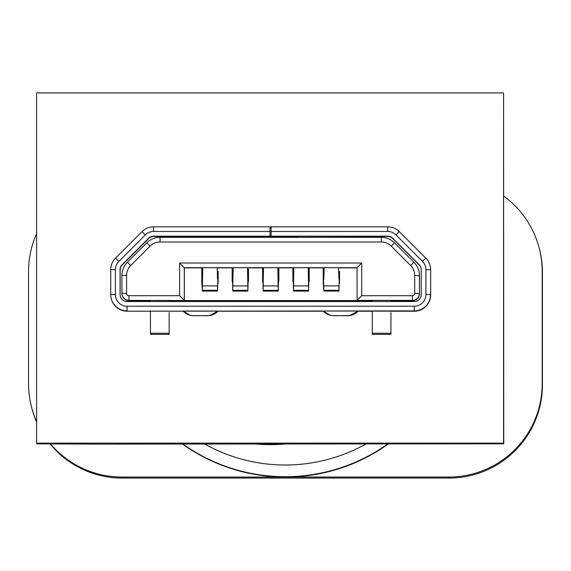 <?xml version="1.0" encoding="UTF-8"?>
<svg xmlns="http://www.w3.org/2000/svg" width="571" height="571" viewBox="0 0 571 571"><rect width="100%" height="100%" fill="white"/><g stroke="black" fill="none" stroke-linecap="round" stroke-linejoin="round"><path stroke-width="0.86" d="M323.935 272.51L323.343 272.51L323.771 290.304L323.222 282.916M339.424 272.51L338.974 290.304L339.424 272.51L338.803 272.51M201.934 283.544L201.927 272.51L202.37 290.304L201.813 282.916M218.015 272.51L217.572 290.304L218.015 272.51L217.401 272.51M232.768 290.325L232.24 270.361L232.768 290.325M247.686 270.361L248.421 270.361L247.878 290.325L248.506 269.162L247.664 269.162M263.331 269.162L262.517 269.455A23.318 0.6 -90.4 0 1 262.603 270.361L263.124 290.325L262.517 269.483M292.873 267.885L278.884 267.885L278.205 291.096L277.863 267.72L263.474 267.72L263.174 285.928L263.474 267.72M278.234 290.325L278.234 279.298L278.776 270.361L278.776 281.389M293.473 290.325L292.944 270.361L293.473 290.325M323.222 267.885L309.232 267.885L308.583 290.325L309.211 269.162L308.369 269.162M217.544 279.269L217.166 267.699L202.748 267.699L202.42 285.9L202.748 267.699M217.58 290.304L217.508 285.9L202.42 285.9L202.362 290.304M202.391 279.269L202.405 278.541M293.501 279.298L293.494 291.096L308.554 291.096L308.554 279.298M293.494 291.096L293.494 290.325L308.547 290.325L308.554 291.096M338.946 279.269L338.574 267.699L324.157 267.699L323.793 279.269M338.981 290.304L338.91 285.9L323.828 285.9L323.764 290.304M278.205 279.298L278.191 285.928L263.16 285.928L263.145 291.096L278.205 291.096M263.145 290.325L263.145 291.096M263.145 279.298L263.152 278.562M247.85 279.298L247.857 291.096L247.864 290.325L232.782 290.325L232.797 291.096L232.797 279.298M339.552 271.375L338.781 271.375M323.957 271.375L323.207 271.375M323.2 271.346L323.357 272.51M339.552 282.909L339.402 272.51M218.151 271.375L217.38 271.375M202.555 271.375L201.806 271.375M201.791 271.346L201.948 272.51L202.534 272.51M218.151 282.909L217.994 272.51M218.043 283.544L218.136 282.916M218.151 282.802L218.151 271.446M232.961 270.361L232.247 270.361A23.318 0.6 -90.4 0 0 232.161 269.455L232.169 267.813L233.004 267.813M232.169 280.839L232.233 281.389M232.161 269.483L232.161 280.811M248.442 281.389L248.506 269.162M248.506 280.811L248.506 269.483M278.855 280.811L278.855 269.483M278.884 267.885L278.762 270.361L278.034 270.361M292.866 269.483L292.93 281.389M293.665 270.361L292.952 270.361A23.318 0.6 -90.4 0 0 292.866 269.455L292.873 267.813L293.708 267.813M309.211 280.811L309.211 269.483M323.207 271.446L323.207 282.802M339.445 283.544L339.538 282.916M339.552 282.802L339.552 271.446M201.806 271.446L201.806 282.802M217.508 278.541L217.166 267.699M308.212 267.72L293.829 267.72L293.523 285.928L308.533 285.928L308.212 267.72L308.526 278.562M293.523 278.562L293.829 267.72M338.917 278.541L338.574 267.699M323.828 278.541L324.157 267.699M278.177 278.562L277.863 267.72M247.507 267.72L233.125 267.72L232.818 285.928L247.828 285.928L247.507 267.72L247.828 278.562M232.825 278.562L233.125 267.72M323.207 271.346L323.222 267.813L324.021 267.813M339.567 267.813L338.717 267.813M309.232 267.885L309.211 269.162M309.211 267.813L308.34 267.813M262.517 269.162L262.517 267.813L263.352 267.813M278.862 267.813L277.991 267.813M248.513 267.813L247.643 267.813M201.806 271.346L201.82 267.813L202.619 267.813M218.158 267.813L217.308 267.813M361.714 295.699L357.046 300.375L412.376 300.375A7.002 7.002 -14.4 0 0 419.378 293.366L414.71 293.366A2.334 2.334 -14.4 0 1 412.376 295.699L361.714 295.699L361.714 263.01L357.046 267.685L184.276 267.685L184.276 300.375L179.608 295.699L179.608 263.01L184.326 267.885L184.326 300.567L128.946 300.375L128.939 295.699L179.608 295.699M361.714 263.01L179.608 263.01M390.935 312.594L390.928 334.356L390.935 312.594M390.928 334.356L372.256 334.356L390.928 334.349L372.256 334.356L372.235 310.91M169.137 312.594L169.137 334.356L169.137 312.594M169.137 334.356L150.459 334.356L169.137 334.356L150.459 334.356L150.437 310.91M232.169 267.885L218.179 267.885M262.517 267.885L248.528 267.885M357.046 267.885L339.581 267.885M201.82 267.885L184.326 267.885M414.71 293.366L414.71 275.415A14.011 14.011 -14.4 0 0 410.606 265.515L391.199 246.101A14.011 14.011 -14.4 0 0 381.292 241.997L160.023 241.997A14.011 14.011 -14.4 0 0 150.123 246.101L130.709 265.515A14.011 14.011 -14.4 0 0 126.605 275.415L126.605 293.366A2.334 2.334 -14.4 0 0 128.939 295.699M184.326 300.567L357.096 300.567L357.046 267.685M390.949 300.703L412.462 300.703A7.002 7.002 165.6 0 0 419.464 293.701L419.378 275.422A18.679 18.679 -14.4 0 0 413.911 262.217L394.497 242.803A18.679 18.679 -14.4 0 0 381.292 237.336L160.03 237.336A18.679 18.679 -14.4 0 0 146.818 242.803L127.412 262.217A18.679 18.679 -14.4 0 0 121.937 275.422L121.937 293.366A7.002 7.002 -14.4 0 0 128.946 300.375L129.025 300.703A7.002 7.002 165.6 0 1 122.244 295.435L122.158 295.107M372.228 301.538L372.228 300.417L390.907 300.417L390.949 301.538M390.907 300.417L390.907 301.538M150.43 301.538L150.43 300.417L169.109 300.417L169.152 301.538M169.109 300.417L169.109 301.538M148.617 238.214L148.703 238.55A7.002 7.002 -14.4 0 1 153.656 236.501L298.562 236.48L242.025 236.344L270.004 236.194L269.997 231.491L153.57 231.491A11.677 11.677 -14.4 0 0 145.32 234.909L118.818 261.411A11.677 11.677 -14.4 0 0 115.399 269.669L115.399 294.529A11.677 11.677 -14.4 0 0 127.076 306.206L414.239 306.206A11.677 11.677 -14.4 0 0 425.916 294.529L425.916 269.669A11.677 11.677 -14.4 0 0 422.497 261.411L395.996 234.909A11.677 11.677 -14.4 0 0 387.745 231.491L271.161 231.491L271.161 236.166L387.745 236.166A7.002 7.002 165.6 0 1 392.698 238.214L419.193 264.716A7.002 7.002 165.6 0 1 421.248 269.669L421.248 294.529A7.002 7.002 165.6 0 1 414.239 301.538L127.076 301.538A7.002 7.002 165.6 0 1 120.067 294.529L120.067 269.669A7.002 7.002 165.6 0 1 122.123 264.716L148.617 238.214A7.002 7.002 165.6 0 1 153.57 236.166L269.997 236.166L270.004 227.786L271.168 227.786M271.168 236.194L387.83 236.501A7.002 7.002 -14.4 0 1 392.784 238.55L392.698 238.214M277.456 443.724L187.759 443.539L277.456 443.631M421.07 268.092A7.002 7.002 -14.4 0 0 419.278 265.051L392.784 238.55M148.703 238.55L122.208 265.051A7.002 7.002 -14.4 0 0 120.153 269.997L120.153 294.864A7.002 7.002 -14.4 0 0 120.331 296.435M419.464 293.701L419.464 275.75A18.679 18.679 165.6 0 0 418.878 271.111L418.793 270.782M129.025 300.703L150.43 300.703M169.152 300.703L372.228 300.703M271.996 236.494L271.475 236.501M270.004 236.194L269.997 231.491M153.57 231.491L153.578 226.83L269.997 226.83M153.578 226.83A16.345 16.345 -14.4 0 0 142.015 231.619L145.32 234.909M118.818 261.411L115.52 258.113L142.015 231.619M115.52 258.113A16.345 16.345 -14.4 0 0 110.731 269.669L115.399 269.669M115.399 294.529L110.731 294.536L110.731 269.669M110.731 294.536A16.345 16.345 -14.4 0 0 127.076 310.881L127.076 306.206M333.735 315.706A14.011 14.011 165 0 1 323.293 311.038L358.188 311.038A14.011 14.011 166.2 0 1 347.746 315.706L333.714 315.62L347.746 315.706M193.655 315.706A14.011 14.011 165.6 0 1 183.212 311.038L218.108 311.038A14.011 14.011 165.6 0 1 207.666 315.706L193.633 315.62L207.666 315.706M372.235 311.145L390.935 311.145M150.437 311.145L169.137 311.145M414.239 306.206L414.246 310.881L127.162 311.216A16.345 16.345 165.6 0 1 111.331 298.94L111.245 298.597M425.916 269.669L430.584 269.669A16.345 16.345 -14.4 0 0 430.077 265.615L430.163 265.95A16.345 16.345 165.6 0 1 430.677 270.012L430.677 294.879A16.345 16.345 165.6 0 1 414.332 311.216L414.246 310.881A16.345 16.345 -14.4 0 0 430.584 294.536L425.916 294.529M430.677 270.012L430.677 294.879M430.077 265.615A16.345 16.345 -14.4 0 0 425.802 258.113L422.497 261.411M395.996 234.909L399.3 231.619L425.802 258.113M399.3 231.619A16.345 16.345 -14.4 0 0 387.745 226.83L387.745 231.491M271.161 231.491L271.168 226.83L387.745 226.83M270.004 226.873L271.168 226.873M414.332 311.216L390.935 311.216M372.235 311.216L358.024 311.216M323.464 311.216L217.936 311.216M183.377 311.216L169.137 311.216M150.437 311.216L127.162 311.216M165.212 443.853L375.333 443.853L375.197 443.31L165.069 443.31L165.212 443.853L165.212 443.31M503.736 443.824L503.558 443.132L36.615 443.132L36.794 443.824L95.236 444.11L503.736 443.824L503.558 92.923L503.558 443.132M503.558 92.923L36.615 92.923L36.615 443.132M256.914 444.11A175.104 175.104 -14.4 0 0 284.03 444.11M387.588 444.11A176.896 176.896 165.6 0 1 182.97 444.11M388.159 444.11A176.896 176.896 165.6 0 1 182.577 444.11M36.615 233.625A93.387 93.387 -14.4 0 0 28.55 271.596L28.55 383.662A93.387 93.387 -14.4 0 0 36.615 421.619M50.569 443.888A93.387 93.387 -14.4 0 0 121.944 477.049L122.208 478.077A93.387 93.387 165.6 0 1 49.977 443.888M122.208 478.077L449.063 478.07L448.799 477.042L121.944 477.049M448.799 477.042A93.387 93.387 -14.4 0 0 542.186 383.648L542.186 271.589A93.387 93.387 -14.4 0 0 503.736 196.067M539.26 248.392L539.524 249.42A93.387 93.387 165.6 0 1 542.45 272.617L542.45 384.683A93.387 93.387 165.6 0 1 449.063 478.07M36.615 422.048A93.387 93.387 165.6 0 1 31.74 407.887L31.476 406.859M202.391 290.304L217.537 290.304M263.31 270.361L262.603 270.361L262.596 281.389M263.131 290.325L278.198 290.325M309.125 281.389L309.125 270.361L308.39 270.361M323.336 272.51L323.336 283.544M323.8 290.304L338.946 290.304M232.982 269.162L232.161 269.162M278.855 269.162L278.013 269.162M293.68 269.162L292.866 269.162M390.928 333.25L372.249 333.25M169.13 333.25L150.451 333.25M412.376 295.699L412.462 300.703M414.71 275.415L419.464 275.75M413.911 262.217L410.606 265.515M391.199 246.101L394.497 242.803M381.292 237.336L381.292 241.997M160.023 241.997L160.03 237.336M146.818 242.803L150.123 246.101M130.709 265.515L127.412 262.217M121.937 275.422L126.605 275.415M126.605 293.366L121.937 293.366M323.272 310.952A14.011 14.011 -14.4 0 0 333.714 315.62M347.725 315.62A14.011 14.011 -14.4 0 0 358.167 310.952M183.191 310.952A14.011 14.011 -14.4 0 0 193.633 315.62M207.644 315.62A14.011 14.011 -14.4 0 0 218.079 310.952M365.711 444.11A165.226 165.226 165.6 0 1 204.839 444.11M542.45 272.617L542.186 271.589M542.45 384.683L542.186 383.648M217.558 291.074L202.377 291.074M338.967 291.074L323.778 291.074M232.797 291.096L247.857 291.096M358.188 311.038L349.702 315.57M349.531 315.592L334.235 315.713M334.171 315.713L333.243 315.699M333.079 315.692L330.074 315.221L323.293 311.038M218.108 311.038L209.621 315.57M209.45 315.592L194.154 315.713M194.083 315.713L193.162 315.699M192.998 315.692L189.993 315.221L183.212 311.038"/></g></svg>
